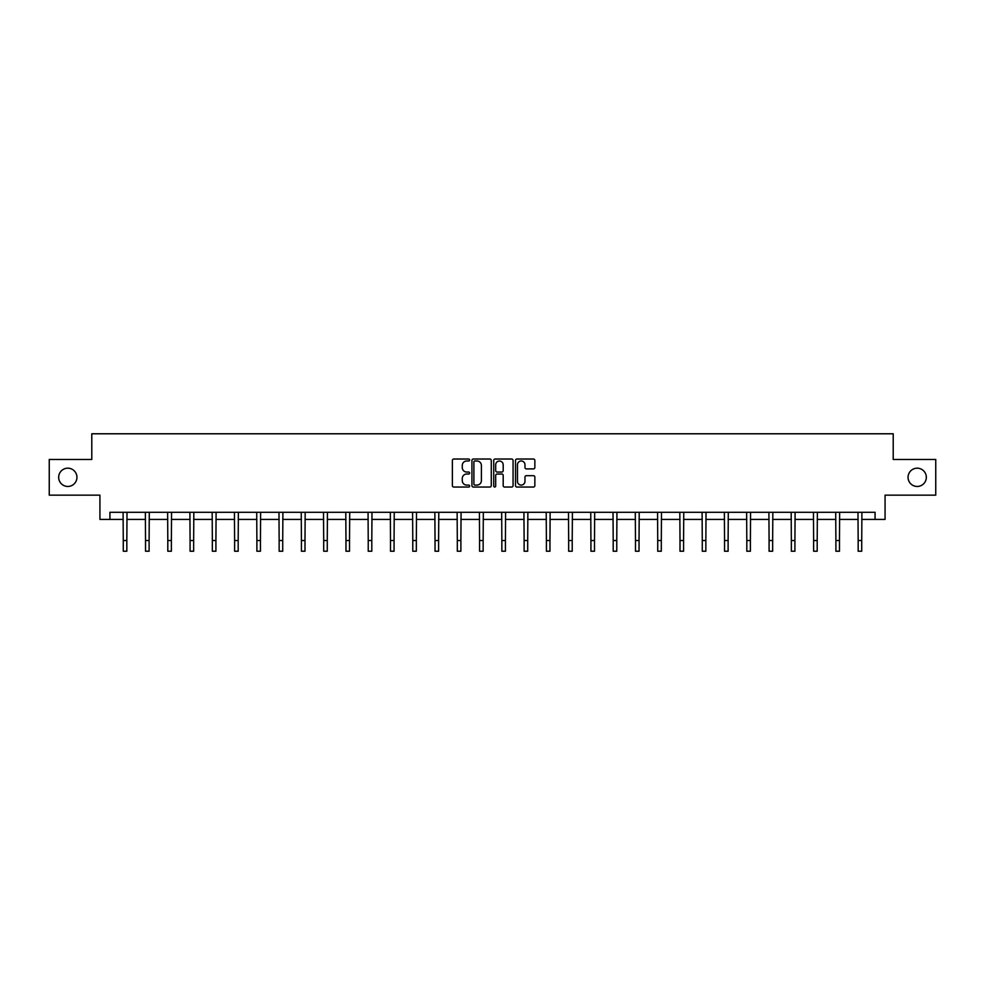 <?xml version="1.0" encoding="UTF-8"?>
<svg xmlns="http://www.w3.org/2000/svg" width="985" height="985" viewBox="0 0 985 985"><rect width="100%" height="100%" fill="white"/><g stroke="black" fill="none" stroke-linecap="round" stroke-linejoin="round"><path stroke-width="1.48" d="M469.66 460.007A0.985 0.985 0 0 0 468.675 459.022L453.789 459.022A1.404 1.404 0 0 0 452.386 460.426L452.386 485.642A1.404 1.404 0 0 0 453.789 487.046L468.675 487.046A0.985 0.985 0 0 0 469.66 486.073A0.985 0.985 0 0 0 468.675 485.088L466.755 485.088A4.482 4.482 0 0 1 462.273 480.606L462.273 478.501A4.482 4.482 0 0 1 466.755 474.019L468.675 474.019A0.985 0.985 0 0 0 469.66 473.034A0.985 0.985 0 0 0 468.675 472.049L466.755 472.049A4.482 4.482 0 0 1 462.273 467.567L462.273 465.474A4.482 4.482 0 0 1 466.755 460.98L468.675 460.98A0.985 0.985 0 0 0 469.66 460.007M908.059 477.319A9.136 9.136 0 0 0 917.195 486.455A9.136 9.136 0 0 0 926.331 477.319A9.136 9.136 0 0 0 917.195 468.183A9.136 9.136 0 0 0 908.059 477.319M58.669 477.319A9.136 9.136 0 0 0 67.805 486.455A9.136 9.136 0 0 0 76.941 477.319A9.136 9.136 0 0 0 67.805 468.183A9.136 9.136 0 0 0 58.669 477.319M533.451 468.897A1.404 1.404 0 0 0 534.855 467.506L534.855 460.426A1.404 1.404 0 0 0 533.451 459.022L516.916 459.022A1.404 1.404 0 0 0 515.512 460.426L515.512 485.642A1.404 1.404 0 0 0 516.916 487.046L533.451 487.046A1.404 1.404 0 0 0 534.855 485.642L534.855 477.097A1.404 1.404 0 0 0 533.451 475.693L526.372 475.693A1.404 1.404 0 0 0 524.968 477.097L524.968 481.333A3.743 3.743 0 0 1 521.225 485.088A3.743 3.743 0 0 1 517.482 481.333L517.482 464.735A3.743 3.743 0 0 1 521.225 460.98A3.743 3.743 0 0 1 524.968 464.735L524.968 467.506A1.404 1.404 0 0 0 526.372 468.897L533.451 468.897M109.926 519.427L109.926 512.298L875.074 512.298L875.074 519.427L885.072 519.427L885.072 495.16L935.75 495.16L935.75 459.478L893.21 459.478L893.21 433.782L91.79 433.782L91.79 459.478L49.25 459.478L49.25 495.16L99.928 495.16L99.928 519.427L123.273 519.427M491.269 460.426A1.404 1.404 0 0 0 489.877 459.022L473.342 459.022A1.404 1.404 0 0 0 471.938 460.426L471.938 485.642A1.404 1.404 0 0 0 473.342 487.046L489.877 487.046A1.404 1.404 0 0 0 491.269 485.642L491.269 460.426M495.123 459.022L511.658 459.022A1.404 1.404 0 0 1 513.062 460.426L513.062 485.642A1.404 1.404 0 0 1 511.658 487.046L504.591 487.046A1.404 1.404 0 0 1 503.187 485.642L503.187 475.423A1.404 1.404 0 0 0 501.784 474.019L497.093 474.019A1.404 1.404 0 0 0 495.689 475.423L495.689 486.073A0.985 0.985 0 0 1 494.704 487.046A0.985 0.985 0 0 1 493.731 486.073L493.731 460.426A1.404 1.404 0 0 1 495.123 459.022M126.831 519.427L145.534 519.427M149.104 519.427L167.807 519.427M171.378 519.427L190.08 519.427M193.651 519.427L212.341 519.427M215.912 519.427L234.615 519.427M238.185 519.427L256.888 519.427M260.459 519.427L279.149 519.427M282.72 519.427L301.422 519.427M304.993 519.427L323.696 519.427M327.266 519.427L345.969 519.427M349.527 519.427L368.23 519.427M371.801 519.427L390.503 519.427M394.074 519.427L412.777 519.427M416.335 519.427L435.038 519.427M438.608 519.427L457.311 519.427M460.881 519.427L479.584 519.427M483.155 519.427L501.845 519.427M505.416 519.427L524.119 519.427M527.689 519.427L546.392 519.427M549.962 519.427L568.665 519.427M572.223 519.427L590.926 519.427M594.497 519.427L613.199 519.427M616.77 519.427L635.473 519.427M639.031 519.427L657.734 519.427M661.304 519.427L680.007 519.427M683.578 519.427L702.28 519.427M705.851 519.427L724.541 519.427M728.112 519.427L746.815 519.427M750.385 519.427L769.088 519.427M772.659 519.427L791.349 519.427M794.92 519.427L813.622 519.427M817.193 519.427L835.896 519.427M839.466 519.427L858.169 519.427M861.727 519.427L875.074 519.427M474.881 460.98A0.985 0.985 0 0 0 473.896 461.965L473.896 484.103A0.985 0.985 0 0 0 474.881 485.088L476.912 485.088A4.482 4.482 0 0 0 481.394 480.606L481.394 465.474A4.482 4.482 0 0 0 476.912 460.98L474.881 460.98M503.187 464.809A3.743 3.743 0 0 0 499.432 461.054A3.743 3.743 0 0 0 495.689 464.809L495.689 470.658A1.404 1.404 0 0 0 497.093 472.049L501.784 472.049A1.404 1.404 0 0 0 503.187 470.658L503.187 464.809M123.088 512.298L123.273 540.519L126.831 540.519L127.016 512.298M123.273 540.519L123.273 551.218L126.831 551.218L126.831 540.519M145.361 512.298L145.534 540.519L149.104 540.519L149.289 512.298M145.534 540.519L145.534 551.218L149.104 551.218L149.104 540.519M167.622 512.298L167.807 540.519L171.378 540.519L171.562 512.298M167.807 540.519L167.807 551.218L171.378 551.218L171.378 540.519M189.896 512.298L190.08 540.519L193.651 540.519L193.823 512.298M190.08 540.519L190.08 551.218L193.651 551.218L193.651 540.519M212.169 512.298L212.341 540.519L215.912 540.519L216.097 512.298M212.341 540.519L212.341 551.218L215.912 551.218L215.912 540.519M234.43 512.298L234.615 540.519L238.185 540.519L238.37 512.298M234.615 540.519L234.615 551.218L238.185 551.218L238.185 540.519M256.703 512.298L256.888 540.519L260.459 540.519L260.631 512.298M256.888 540.519L256.888 551.218L260.459 551.218L260.459 540.519M278.977 512.298L279.149 540.519L282.72 540.519L282.904 512.298M279.149 540.519L279.149 551.218L282.72 551.218L282.72 540.519M301.238 512.298L301.422 540.519L304.993 540.519L305.178 512.298M301.422 540.519L301.422 551.218L304.993 551.218L304.993 540.519M323.511 512.298L323.696 540.519L327.266 540.519L327.439 512.298M323.696 540.519L323.696 551.218L327.266 551.218L327.266 540.519M345.784 512.298L345.969 540.519L349.527 540.519L349.712 512.298M345.969 540.519L345.969 551.218L349.527 551.218L349.527 540.519M368.058 512.298L368.23 540.519L371.801 540.519L371.985 512.298M368.23 540.519L368.23 551.218L371.801 551.218L371.801 540.519M390.319 512.298L390.503 540.519L394.074 540.519L394.246 512.298M390.503 540.519L390.503 551.218L394.074 551.218L394.074 540.519M412.592 512.298L412.777 540.519L416.335 540.519L416.52 512.298M412.777 540.519L412.777 551.218L416.335 551.218L416.335 540.519M434.865 512.298L435.038 540.519L438.608 540.519L438.793 512.298M435.038 540.519L435.038 551.218L438.608 551.218L438.608 540.519M457.126 512.298L457.311 540.519L460.881 540.519L461.066 512.298M457.311 540.519L457.311 551.218L460.881 551.218L460.881 540.519M479.399 512.298L479.584 540.519L483.155 540.519L483.327 512.298M479.584 540.519L479.584 551.218L483.155 551.218L483.155 540.519M501.673 512.298L501.845 540.519L505.416 540.519L505.6 512.298M501.845 540.519L501.845 551.218L505.416 551.218L505.416 540.519M523.934 512.298L524.119 540.519L527.689 540.519L527.874 512.298M524.119 540.519L524.119 551.218L527.689 551.218L527.689 540.519M546.207 512.298L546.392 540.519L549.962 540.519L550.135 512.298M546.392 540.519L546.392 551.218L549.962 551.218L549.962 540.519M568.48 512.298L568.665 540.519L572.223 540.519L572.408 512.298M568.665 540.519L568.665 551.218L572.223 551.218L572.223 540.519M590.754 512.298L590.926 540.519L594.497 540.519L594.681 512.298M590.926 540.519L590.926 551.218L594.497 551.218L594.497 540.519M613.015 512.298L613.199 540.519L616.77 540.519L616.942 512.298M613.199 540.519L613.199 551.218L616.77 551.218L616.77 540.519M635.288 512.298L635.473 540.519L639.031 540.519L639.216 512.298M635.473 540.519L635.473 551.218L639.031 551.218L639.031 540.519M657.561 512.298L657.734 540.519L661.304 540.519L661.489 512.298M657.734 540.519L657.734 551.218L661.304 551.218L661.304 540.519M679.822 512.298L680.007 540.519L683.578 540.519L683.762 512.298M680.007 540.519L680.007 551.218L683.578 551.218L683.578 540.519M702.096 512.298L702.28 540.519L705.851 540.519L706.023 512.298M702.28 540.519L702.28 551.218L705.851 551.218L705.851 540.519M724.369 512.298L724.541 540.519L728.112 540.519L728.297 512.298M724.541 540.519L724.541 551.218L728.112 551.218L728.112 540.519M746.63 512.298L746.815 540.519L750.385 540.519L750.57 512.298M746.815 540.519L746.815 551.218L750.385 551.218L750.385 540.519M768.903 512.298L769.088 540.519L772.659 540.519L772.831 512.298M769.088 540.519L769.088 551.218L772.659 551.218L772.659 540.519M791.177 512.298L791.349 540.519L794.92 540.519L795.104 512.298M791.349 540.519L791.349 551.218L794.92 551.218L794.92 540.519M813.438 512.298L813.622 540.519L817.193 540.519L817.378 512.298M813.622 540.519L813.622 551.218L817.193 551.218L817.193 540.519M835.711 512.298L835.896 540.519L839.466 540.519L839.639 512.298M835.896 540.519L835.896 551.218L839.466 551.218L839.466 540.519M857.984 512.298L858.169 540.519L861.727 540.519L861.912 512.298M858.169 540.519L858.169 551.218L861.727 551.218L861.727 540.519"/></g></svg>
